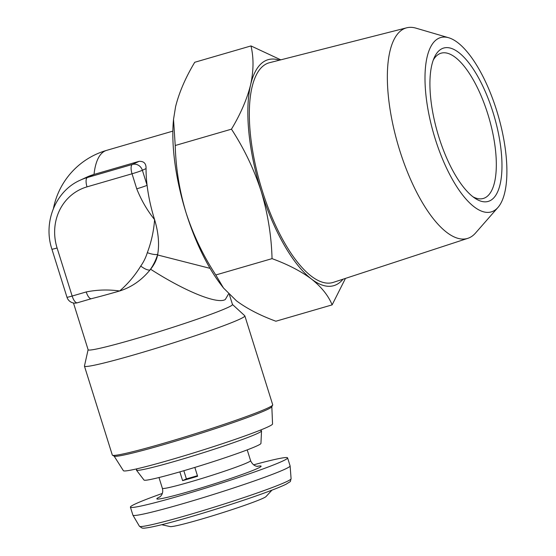 <?xml version="1.0" encoding="UTF-8"?>
<svg xmlns="http://www.w3.org/2000/svg" width="556" height="556" viewBox="0 0 556 556"><rect width="100%" height="100%" fill="white"/><g stroke="black" fill="none" stroke-linecap="round" stroke-linejoin="round"><path stroke-width="0.83" d="M472.975 196.81A75.644 27.932 73.8 0 0 483.303 198.464A75.644 27.932 73.8 0 0 487.779 113.931A75.644 27.932 73.8 0 0 441.089 53.188A75.644 27.932 73.8 0 0 433.256 60.111M438.941 137.283A79.842 29.482 -106.2 0 1 434.25 57.643A79.842 29.482 -106.2 0 1 492.957 112.187A79.842 29.482 -106.2 0 1 475.137 198.36A79.842 29.482 -106.2 0 1 438.941 137.283M435.244 139A90.767 33.52 73.8 0 0 497.981 207.43A90.767 33.52 73.8 0 0 496.647 110.47A90.767 33.52 73.8 0 0 448.678 37.745A90.767 33.52 73.8 0 0 435.244 139M448.678 37.745L415.951 28.147A109.622 40.477 73.8 0 0 406.707 27.8A109.622 40.477 73.8 0 0 399.729 150.433A109.622 40.477 73.8 0 0 467.874 238.322A109.622 40.477 73.8 0 0 475.498 233.068L497.981 207.43M406.707 27.8L269.528 62.703A114.383 42.235 73.8 0 0 262.244 190.659A114.383 42.235 73.8 0 0 333.35 282.365L467.874 238.322M271.933 490.17L266.025 496.557A50.429 2.648 162.6 0 1 200.973 519.269A50.429 2.648 162.6 0 1 170.185 526.595L161.685 524.718M183.827 470.71L186.385 478.869A35.299 1.856 -17.4 0 0 193.544 476.846A35.299 1.856 -17.4 0 0 197.429 475.707M194.836 467.422L197.609 476.263A46.224 2.432 162.6 0 1 189.846 478.563A46.224 2.432 162.6 0 1 182.604 480.627L179.859 471.863M253.571 464.851A82.364 4.33 162.6 0 1 287.591 457.88A82.364 4.33 162.6 0 1 181.138 495.459A82.364 4.33 162.6 0 1 130.396 507.142A82.364 4.33 162.6 0 1 162.31 493.45M287.591 457.88L290.1 465.893A82.364 4.33 162.6 0 1 290.114 465.942A82.364 4.33 162.6 0 1 183.647 503.465A82.364 4.33 162.6 0 1 132.933 515.203A82.364 4.33 162.6 0 1 132.912 515.155L130.396 507.142M136.998 468.798L136.428 469.883A65.559 3.447 -17.4 0 0 136.428 470.14L144.032 480.071A61.271 3.218 -17.4 0 0 181.742 471.321A61.271 3.218 -17.4 0 0 260.945 443.431L261.522 430.942A65.559 3.447 -17.4 0 0 261.369 430.726L260.284 430.163M136.428 470.14A65.559 3.447 -17.4 0 0 176.78 460.778A65.559 3.447 -17.4 0 0 261.522 430.942M114.119 456.108L123.39 470.703A78.167 4.107 -17.4 0 0 185.635 455.364A78.167 4.107 -17.4 0 0 267.707 427.008A78.167 4.107 -17.4 0 0 272.551 423.957L271.828 406.679M84.449 366.147L112.319 455.072A84.046 4.42 -17.4 0 0 112.5 455.26L114.223 456.163A82.67 4.344 -17.4 0 0 181.409 439.358A82.67 4.344 -17.4 0 0 266.706 409.821A82.67 4.344 -17.4 0 0 271.773 406.79L272.676 405.067A84.046 4.42 -17.4 0 0 272.718 404.81L244.849 315.877A84.046 4.42 162.6 0 1 239.657 319.22A84.046 4.42 162.6 0 1 150.85 349.884A84.046 4.42 162.6 0 1 84.449 366.147A84.046 4.42 162.6 0 1 84.449 366.008L88.105 349.703M112.5 455.26A84.046 4.42 -17.4 0 0 180.804 438.184A84.046 4.42 -17.4 0 0 267.526 408.146A84.046 4.42 -17.4 0 0 272.676 405.067M229.406 294.687L232.484 304.521A75.644 3.975 162.6 0 1 227.807 307.524A75.644 3.975 162.6 0 1 147.882 335.122A75.644 3.975 162.6 0 1 88.126 349.759L73.468 302.985M232.464 304.459L244.772 315.759A84.046 4.42 162.6 0 1 244.849 315.877M228.592 293.874L225.298 299.517C217.493 304.521 185.078 291.379 150.606 269.236L150.057 269.91C141.62 280.224 131.494 287.243 119.658 290.976C127.901 283.859 134.941 275.547 140.765 266.039A8.403 2.766 35.3 0 0 150.057 269.91A58.832 54.585 65.1 0 0 157.709 254.287C159.461 243.91 158.418 232.366 154.596 219.655A75.644 27.932 -106.2 0 1 147.09 185.315A75.644 27.932 -106.2 0 1 146.047 168.572C146.235 163.52 143.893 161.108 139.028 161.358L94.027 174.431A58.832 54.585 65.1 0 0 86.799 177.142L80.14 180.234A58.832 54.585 65.1 0 1 87.361 177.524L94.027 174.431A75.644 27.932 73.8 0 1 105.084 150.94A75.644 27.932 73.8 0 1 106.571 150.384A75.644 75.644 0 0 0 53.466 208.368M210.078 268.353L157.591 254.968L157.709 254.287A8.403 2.182 17.1 0 1 147.326 252.646C151.329 242.082 153.748 231.087 154.596 219.655C147.111 210.258 141.161 199.979 136.741 188.811A8.403 0.445 -17.4 0 0 147.09 185.315L142.378 170.282L146.047 168.572M91.573 298.641A75.644 3.975 -17.4 0 0 92.421 298.426A75.644 3.975 -17.4 0 0 119.658 290.976C108.33 289.419 97.189 289.745 86.222 291.949A8.403 3.107 73.8 0 0 91.413 298.697L77.333 302.791A8.403 3.107 73.8 0 1 72.148 296.042L86.222 291.949M157.591 254.968C156.702 259.735 154.373 264.489 150.606 269.236M182.604 480.627L186.385 478.869M279.411 60.187A117.663 43.451 73.8 0 0 250.603 84.825A117.663 43.451 73.8 0 0 261.132 191.174A117.663 43.451 73.8 0 0 311.464 279.029A117.663 43.451 73.8 0 0 343.045 279.188M280.794 59.839L250.985 45.933C253.807 57.775 253.682 70.737 250.603 84.825C247.024 99.086 240.651 113.862 231.47 129.166C244.14 148.647 254.029 169.316 261.132 191.174C267.811 213.448 271.453 235.939 272.044 258.637C287.862 264.441 301.005 271.238 311.464 279.029C321.458 286.986 328.346 295.604 332.134 304.876L345.464 278.396M332.134 304.876L275.887 321.222C260.069 315.419 246.927 308.615 236.46 300.824L223.498 288.008L215.797 274.977C203.253 255.753 193.363 235.084 186.128 212.969C179.498 190.972 175.856 168.489 175.223 145.505L173.528 119.359L175.599 106.613C179.178 92.352 185.558 77.576 194.739 62.279L250.985 45.933M231.47 129.166L175.223 145.505M272.044 258.637L215.797 274.977M173.528 119.359L173.396 120.84A117.663 43.451 73.8 0 0 186.128 212.969A117.663 43.451 73.8 0 0 221.031 284.79L223.498 288.008M139.431 526.268L142.148 528.089L143.698 528.2C150.523 527.72 166.015 523.967 190.18 516.941C226.911 506.217 270.689 491.706 286.131 484.207C292.102 480.224 289.676 482.921 291.094 478.737A79.473 4.177 162.6 0 1 188.359 514.946A79.473 4.177 162.6 0 1 139.431 526.268L132.933 515.203M247.211 449.88L250.596 460.681A46.224 2.432 162.6 0 1 190.847 481.767A46.224 2.432 162.6 0 1 162.373 488.328C163.116 491.17 162.679 493.652 161.059 495.764L159.669 497.106M257.192 466.31A54.627 2.87 162.6 0 1 246.391 472.927A54.627 2.87 162.6 0 1 190.513 491.101A54.627 2.87 162.6 0 1 160.17 496.71M136.741 188.811L132.036 173.778L87.028 186.858A50.429 46.787 -114.9 0 0 57.087 247.99L72.148 296.042A8.403 0.445 162.6 0 1 66.97 297.231A8.403 8.403 0 0 0 77.333 302.791M140.765 266.039A50.429 46.787 -114.9 0 0 147.326 252.646M87.028 186.858A8.403 3.107 -106.2 0 1 87.361 177.524L132.363 164.451L139.028 161.358M132.363 164.451A8.403 7.798 65.1 0 1 142.378 170.282A8.403 0.445 -17.4 0 1 132.036 173.778A8.403 3.107 -106.2 0 1 132.363 164.451M57.087 247.99A8.403 0.445 162.6 0 1 51.91 249.178L66.97 297.231M291.094 478.737L290.114 465.942M106.571 150.384L172.867 131.119M80.14 180.234C55.593 191.007 42.895 222.289 51.91 249.178M92.421 298.426L91.413 298.697M250.596 460.681C253.439 466.838 258.026 466.38 257.365 466.324L257.817 466.345M158.988 477.528L162.373 488.328"/></g></svg>
